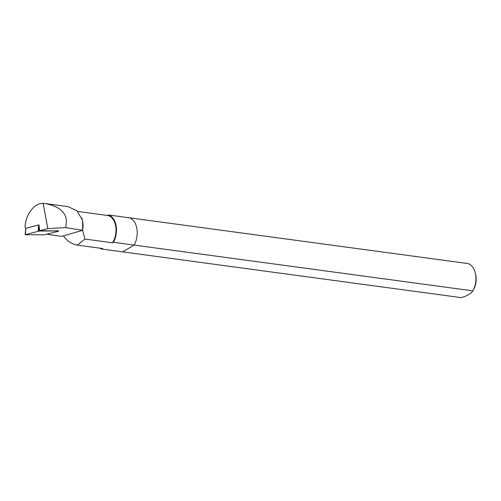 <?xml version="1.0" encoding="UTF-8"?>
<svg xmlns="http://www.w3.org/2000/svg" width="501" height="501" viewBox="0 0 501 501"><rect width="100%" height="100%" fill="white"/><g stroke="black" fill="none" stroke-linecap="round" stroke-linejoin="round"><path stroke-width="0.75" d="M63.358 235.902L82.609 230.316L84.907 239.052L77.317 245.121C74.361 244.645 71.111 243.167 67.579 240.693L63.358 235.902L60.972 236.303L47.094 234.261M84.907 239.052L112.512 242.785L113.383 242.271L134.149 245.077L122.62 251.878L134.149 245.077L472.869 290.849L471.165 293.004L466.206 295.928L461.333 297.65L101.853 249.066L102.724 248.559L77.317 245.121M475.205 272.563L475.512 273.74A15.312 9.863 -82.3 0 1 473.301 290.11L472.869 290.849A17.397 11.204 -82.3 0 0 475.205 272.563A17.397 11.204 -82.3 0 0 467.853 263.545L129.139 217.772A17.397 11.204 -82.3 0 1 134.149 245.077A17.397 11.204 -82.3 0 0 129.139 217.772L108.373 214.967L107.502 215.48L77.624 211.441M113.383 242.271A17.397 11.204 -82.3 0 0 108.373 214.967M99.787 248.158A17.397 11.204 -82.3 0 0 101.853 249.066M82.571 230.109L82.678 221.354A16.715 10.765 -82.3 0 1 82.609 230.316L65.593 227.586L47.795 228.594L39.742 230.729L58.429 230.917M81.757 218.01A16.715 10.765 -82.3 0 1 82.346 219.845L82.339 219.833A16.715 10.765 -82.3 0 1 82.678 221.354L82.339 219.833L76.947 210.796L68.042 206.65M65.593 227.586C68.806 214.979 62.099 206.988 45.472 203.594L43.161 203.35C34.65 202.874 25.939 213.927 25.05 226.327L25.695 228.35M25.776 228.368L38.859 224.855L39.742 230.729M47.795 228.594L43.161 203.35M112.512 242.785A16.715 10.765 -82.3 0 0 115.637 225.807A16.715 10.765 -82.3 0 0 107.502 215.48M58.166 231.324L44.426 234.825L25.15 234.712L39.191 231.042L57.534 230.948L58.467 231.136L58.166 231.324M25.783 228.281L25.451 234.543M38.564 224.886L38.239 231.149M38.821 224.855L39.191 231.042M57.515 230.635L57.534 230.948M45.472 203.594L68.042 206.644M25.701 228.324L25.15 234.712M58.379 230.629L58.467 231.136"/></g></svg>
